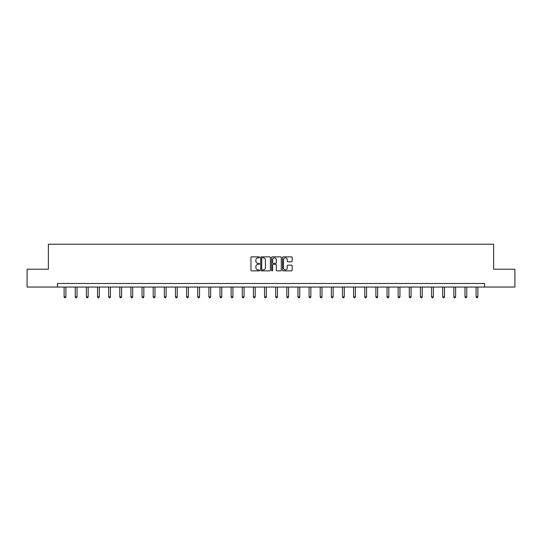 <?xml version="1.0" encoding="UTF-8"?>
<svg xmlns="http://www.w3.org/2000/svg" width="542" height="542" viewBox="0 0 542 542"><rect width="100%" height="100%" fill="white"/><g stroke="black" fill="none" stroke-linecap="round" stroke-linejoin="round"><path stroke-width="0.81" d="M259.577 257.342A0.488 0.488 0 0 0 259.09 256.847L251.644 256.847A0.698 0.698 0 0 0 250.946 257.552L250.946 270.16A0.698 0.698 0 0 0 251.644 270.865L259.09 270.865A0.488 0.488 0 0 0 259.577 270.37A0.488 0.488 0 0 0 259.09 269.882L258.127 269.882A2.243 2.243 0 0 1 255.885 267.64L255.885 266.589A2.243 2.243 0 0 1 258.127 264.347L259.09 264.347A0.488 0.488 0 0 0 259.577 263.852A0.488 0.488 0 0 0 259.09 263.365L258.127 263.365A2.243 2.243 0 0 1 255.885 261.122L255.885 260.072A2.243 2.243 0 0 1 258.127 257.829L259.09 257.829A0.488 0.488 0 0 0 259.577 257.342M291.474 261.786A0.698 0.698 0 0 0 292.179 261.088L292.179 257.552A0.698 0.698 0 0 0 291.474 256.847L283.209 256.847A0.698 0.698 0 0 0 282.511 257.552L282.511 270.16A0.698 0.698 0 0 0 283.209 270.865L291.474 270.865A0.698 0.698 0 0 0 292.179 270.16L292.179 265.885A0.698 0.698 0 0 0 291.474 265.187L287.938 265.187A0.698 0.698 0 0 0 287.24 265.885L287.24 268.005A1.877 1.877 0 0 1 285.363 269.882A1.877 1.877 0 0 1 283.486 268.005L283.486 259.706A1.877 1.877 0 0 1 285.363 257.829A1.877 1.877 0 0 1 287.24 259.706L287.24 261.088A0.698 0.698 0 0 0 287.938 261.786L291.474 261.786M57.438 287.05L27.1 287.05L27.1 269.211L48.373 269.211L48.373 244.225L493.627 244.225L493.627 269.211L514.9 269.211L514.9 287.05L484.562 287.05L484.562 283.486L57.438 283.486L57.438 287.05L484.562 287.05M270.39 257.552A0.698 0.698 0 0 0 269.686 256.847L261.42 256.847A0.698 0.698 0 0 0 260.716 257.552L260.716 270.16A0.698 0.698 0 0 0 261.42 270.865L269.686 270.865A0.698 0.698 0 0 0 270.39 270.16L270.39 257.552M272.314 256.847L280.58 256.847A0.698 0.698 0 0 1 281.284 257.552L281.284 270.16A0.698 0.698 0 0 1 280.58 270.865L277.043 270.865A0.698 0.698 0 0 1 276.345 270.16L276.345 265.045A0.698 0.698 0 0 0 275.641 264.347L273.297 264.347A0.698 0.698 0 0 0 272.592 265.045L272.592 270.37A0.488 0.488 0 0 1 272.104 270.865A0.488 0.488 0 0 1 271.61 270.37L271.61 257.552A0.698 0.698 0 0 1 272.314 256.847M262.192 257.829A0.488 0.488 0 0 0 261.698 258.317L261.698 269.388A0.488 0.488 0 0 0 262.192 269.882L263.209 269.882A2.243 2.243 0 0 0 265.445 267.64L265.445 260.072A2.243 2.243 0 0 0 263.209 257.829L262.192 257.829M276.345 259.74A1.877 1.877 0 0 0 274.469 257.863A1.877 1.877 0 0 0 272.592 259.74L272.592 262.667A0.698 0.698 0 0 0 273.297 263.365L275.641 263.365A0.698 0.698 0 0 0 276.345 262.667L276.345 259.74M64.112 287.05L64.112 296.847L65.894 296.847L65.894 287.05M65.894 296.847L65.358 297.775L64.647 297.775L64.112 296.847M75.243 287.05L75.243 296.847L77.032 296.847L77.032 287.05M77.032 296.847L76.497 297.775L75.778 297.775L75.243 296.847M86.381 287.05L86.381 296.847L88.163 296.847L88.163 287.05M88.163 296.847L87.628 297.775L86.916 297.775L86.381 296.847M97.513 287.05L97.513 296.847L99.301 296.847L99.301 287.05M99.301 296.847L98.766 297.775L98.048 297.775L97.513 296.847M108.651 287.05L108.651 296.847L110.433 296.847L110.433 287.05M110.433 296.847L109.897 297.775L109.186 297.775L108.651 296.847M119.782 287.05L119.782 296.847L121.571 296.847L121.571 287.05M121.571 296.847L121.035 297.775L120.317 297.775L119.782 296.847M130.92 287.05L130.92 296.847L132.702 296.847L132.702 287.05M132.702 296.847L132.167 297.775L131.455 297.775L130.92 296.847M142.058 287.05L142.058 296.847L143.84 296.847L143.84 287.05M143.84 296.847L143.305 297.775L142.593 297.775L142.058 296.847M153.19 287.05L153.19 296.847L154.971 296.847L154.971 287.05M154.971 296.847L154.436 297.775L153.725 297.775L153.19 296.847M164.328 287.05L164.328 296.847L166.109 296.847L166.109 287.05M166.109 296.847L165.574 297.775L164.863 297.775L164.328 296.847M175.459 287.05L175.459 296.847L177.248 296.847L177.248 287.05M177.248 296.847L176.712 297.775L175.994 297.775L175.459 296.847M186.597 287.05L186.597 296.847L188.379 296.847L188.379 287.05M188.379 296.847L187.844 297.775L187.132 297.775L186.597 296.847M197.728 287.05L197.728 296.847L199.517 296.847L199.517 287.05M199.517 296.847L198.982 297.775L198.264 297.775L197.728 296.847M208.866 287.05L208.866 296.847L210.648 296.847L210.648 287.05M210.648 296.847L210.113 297.775L209.402 297.775L208.866 296.847M219.998 287.05L219.998 296.847L221.786 296.847L221.786 287.05M221.786 296.847L221.251 297.775L220.533 297.775L219.998 296.847M231.136 287.05L231.136 296.847L232.918 296.847L232.918 287.05M232.918 296.847L232.382 297.775L231.671 297.775L231.136 296.847M242.267 287.05L242.267 296.847L244.056 296.847L244.056 287.05M244.056 296.847L243.521 297.775L242.802 297.775L242.267 296.847M253.405 287.05L253.405 296.847L255.187 296.847L255.187 287.05M255.187 296.847L254.652 297.775L253.941 297.775L253.405 296.847M264.543 287.05L264.543 296.847L266.325 296.847L266.325 287.05M266.325 296.847L265.79 297.775L265.079 297.775L264.543 296.847M275.675 287.05L275.675 296.847L277.457 296.847L277.457 287.05M277.457 296.847L276.921 297.775L276.21 297.775L275.675 296.847M286.813 287.05L286.813 296.847L288.595 296.847L288.595 287.05M288.595 296.847L288.059 297.775L287.348 297.775L286.813 296.847M297.944 287.05L297.944 296.847L299.733 296.847L299.733 287.05M299.733 296.847L299.198 297.775L298.479 297.775L297.944 296.847M309.082 287.05L309.082 296.847L310.864 296.847L310.864 287.05M310.864 296.847L310.329 297.775L309.618 297.775L309.082 296.847M320.214 287.05L320.214 296.847L322.002 296.847L322.002 287.05M322.002 296.847L321.467 297.775L320.749 297.775L320.214 296.847M331.352 287.05L331.352 296.847L333.134 296.847L333.134 287.05M333.134 296.847L332.598 297.775L331.887 297.775L331.352 296.847M342.483 287.05L342.483 296.847L344.272 296.847L344.272 287.05M344.272 296.847L343.736 297.775L343.018 297.775L342.483 296.847M353.621 287.05L353.621 296.847L355.403 296.847L355.403 287.05M355.403 296.847L354.868 297.775L354.156 297.775L353.621 296.847M364.752 287.05L364.752 296.847L366.541 296.847L366.541 287.05M366.541 296.847L366.006 297.775L365.288 297.775L364.752 296.847M375.891 287.05L375.891 296.847L377.672 296.847L377.672 287.05M377.672 296.847L377.137 297.775L376.426 297.775L375.891 296.847M387.029 287.05L387.029 296.847L388.81 296.847L388.81 287.05M388.81 296.847L388.275 297.775L387.564 297.775L387.029 296.847M398.16 287.05L398.16 296.847L399.942 296.847L399.942 287.05M399.942 296.847L399.407 297.775L398.695 297.775L398.16 296.847M409.298 287.05L409.298 296.847L411.08 296.847L411.08 287.05M411.08 296.847L410.545 297.775L409.833 297.775L409.298 296.847M420.429 287.05L420.429 296.847L422.218 296.847L422.218 287.05M422.218 296.847L421.683 297.775L420.965 297.775L420.429 296.847M431.567 287.05L431.567 296.847L433.349 296.847L433.349 287.05M433.349 296.847L432.814 297.775L432.103 297.775L431.567 296.847M442.699 287.05L442.699 296.847L444.487 296.847L444.487 287.05M444.487 296.847L443.952 297.775L443.234 297.775L442.699 296.847M453.837 287.05L453.837 296.847L455.619 296.847L455.619 287.05M455.619 296.847L455.084 297.775L454.372 297.775L453.837 296.847M464.968 287.05L464.968 296.847L466.757 296.847L466.757 287.05M466.757 296.847L466.222 297.775L465.503 297.775L464.968 296.847M476.106 287.05L476.106 296.847L477.888 296.847L477.888 287.05M477.888 296.847L477.353 297.775L476.642 297.775L476.106 296.847"/></g></svg>
